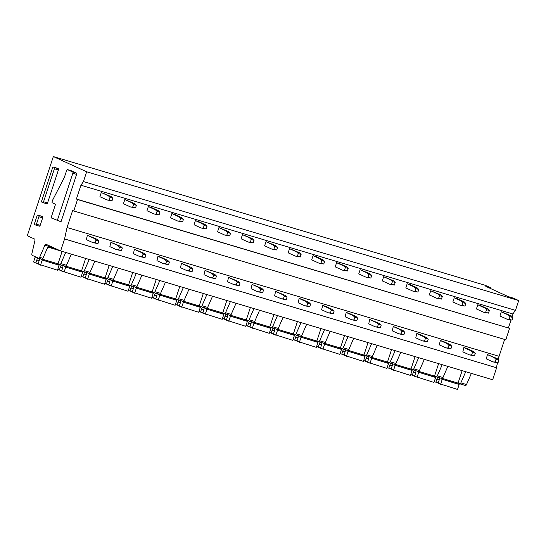 <?xml version="1.0" encoding="UTF-8"?>
<svg xmlns="http://www.w3.org/2000/svg" width="546" height="546" viewBox="0 0 546 546"><rect width="100%" height="100%" fill="white"/><g stroke="black" fill="none" stroke-linecap="round" stroke-linejoin="round"><path stroke-width="0.82" d="M57.269 168.25A1.099 0.491 -73.4 0 1 57.296 168.257A1.099 0.491 -73.4 0 1 57.33 168.264L58.299 168.707A1.099 0.491 -73.4 0 1 58.402 169.956L47.563 202.928L43.564 201.733L54.402 168.762A1.099 0.491 -73.4 0 0 54.293 167.52L53.331 167.076A1.099 0.491 -73.4 0 0 53.296 167.062A1.099 0.491 -73.4 0 0 52.532 167.909L41.694 200.88A1.099 0.491 -73.4 0 0 41.803 202.129L42.772 202.573A1.099 0.491 -73.4 0 0 42.8 202.58A1.099 0.491 -73.4 0 0 43.564 201.733M42.827 202.586L46.772 203.76A1.099 0.491 -73.4 0 0 46.799 203.774A1.099 0.491 -73.4 0 0 47.563 202.928M38.616 258.265A1.645 0.737 106.6 0 0 39.646 257.303L44.922 245.202A1.645 0.737 106.6 0 1 45.953 244.246A1.645 0.737 106.6 0 1 45.994 244.26L60.633 250.948L64.571 238.964L67.042 227.518L72.638 210.483L73.765 210.995L77.532 199.536L76.406 199.024L80.944 185.224L83.442 181.572L86.664 171.778L53.331 156.559L27.3 235.722L34.644 239.08A1.645 0.737 106.6 0 1 34.896 240.629L31.88 253.754A1.645 0.737 106.6 0 0 32.132 255.303L38.575 258.244A1.645 0.737 106.6 0 0 38.616 258.265L41.912 259.241A1.645 0.737 106.6 0 1 41.871 259.227L38.664 258.272M71.157 170.693A1.099 0.491 106.6 0 1 71.185 170.7A1.099 0.491 106.6 0 1 71.212 170.714L76.501 173.13A1.099 0.491 106.6 0 1 76.611 174.379L61.029 221.772L51.522 218.031A1.099 0.491 -73.4 0 1 51.413 216.782L55.18 205.323A1.099 0.491 -73.4 0 0 55.071 204.074L52.259 202.791A1.099 0.491 -73.4 0 1 52.15 201.542L52.518 200.416A1.099 0.491 -73.4 0 1 52.655 200.082L64.312 177.457A1.099 0.491 -73.4 0 0 64.448 177.122L66.653 170.427A1.099 0.491 -73.4 0 1 67.417 169.581A1.099 0.491 -73.4 0 1 67.451 169.594L72.741 172.01A1.099 0.491 -73.4 0 1 72.843 173.253L57.262 220.652M41.571 216.182L37.81 215.063A1.099 0.491 -73.4 0 0 37.776 215.049L41.544 216.175A1.099 0.491 106.6 0 1 41.544 216.175A1.099 0.491 106.6 0 1 41.571 216.182L42.54 216.625A1.099 0.491 106.6 0 1 42.649 217.874L40.199 225.321A1.099 0.491 106.6 0 1 39.435 226.167A1.099 0.491 106.6 0 1 39.408 226.16L35.702 225.054M60.319 250.805L47.83 247.079M66.469 265.301L60.824 263.616A1.645 0.737 106.6 0 1 59.794 264.578L65.445 266.257A1.645 0.737 106.6 0 0 66.469 265.301L71.342 254.136M65.445 266.257A1.645 0.737 106.6 0 1 65.397 266.243L59.842 264.585M81.572 270.796L83.285 271.574A1.645 0.737 106.6 0 0 83.326 271.587L88.978 273.273A1.645 0.737 106.6 0 1 88.93 273.259L83.374 271.601M94.874 261.152L90.001 272.317L84.357 270.632A1.645 0.737 106.6 0 1 83.326 271.587M84.357 270.632L89.223 259.473M60.824 263.616L65.691 252.457M59.794 264.578A1.645 0.737 106.6 0 1 59.753 264.557L58.04 263.779M90.001 272.317A1.645 0.737 106.6 0 1 88.978 273.273M83.442 181.572L515.479 310.367L518.7 300.573L513.295 298.102L508.121 296.56L485.824 286.377L490.997 287.926L485.367 285.353L53.331 156.559M64.571 238.964L496.607 367.765L492.669 379.743L60.633 250.948M105.105 277.805L106.818 278.59A1.645 0.737 106.6 0 0 106.859 278.603L112.503 280.289A1.645 0.737 106.6 0 1 112.462 280.275L106.907 278.617M118.4 268.168L113.534 279.327L107.89 277.648A1.645 0.737 106.6 0 1 106.859 278.603M107.89 277.648L112.756 266.482M113.534 279.327A1.645 0.737 106.6 0 1 112.503 280.289M128.638 284.821L130.344 285.606A1.645 0.737 106.6 0 0 130.392 285.619L136.036 287.305A1.645 0.737 106.6 0 1 135.995 287.285L130.433 285.633M141.933 275.184L137.066 286.343L131.415 284.664A1.645 0.737 106.6 0 1 130.392 285.619M131.415 284.664L136.288 273.498M137.066 286.343A1.645 0.737 106.6 0 1 136.036 287.305M152.163 291.837L153.876 292.622A1.645 0.737 106.6 0 0 153.924 292.636L159.569 294.321A1.645 0.737 106.6 0 1 159.528 294.301L153.965 292.642M165.465 282.2L160.599 293.359L154.948 291.673A1.645 0.737 106.6 0 1 153.924 292.636M154.948 291.673L159.821 280.514M160.599 293.359A1.645 0.737 106.6 0 1 159.569 294.321M175.696 298.853L177.409 299.631A1.645 0.737 106.6 0 0 177.45 299.652L183.101 301.337A1.645 0.737 106.6 0 1 183.06 301.317L177.498 299.658M188.998 289.216L184.132 300.375L178.481 298.689A1.645 0.737 106.6 0 1 177.45 299.652M178.481 298.689L183.347 287.53M184.132 300.375A1.645 0.737 106.6 0 1 183.101 301.337M199.229 305.869L200.942 306.647A1.645 0.737 106.6 0 0 200.983 306.668L206.634 308.347A1.645 0.737 106.6 0 1 206.586 308.333L201.03 306.675M212.53 296.225L207.657 307.391L202.013 305.705A1.645 0.737 106.6 0 1 200.983 306.668M202.013 305.705L206.879 294.547M207.657 307.391A1.645 0.737 106.6 0 1 206.634 308.347M222.761 312.885L224.474 313.663A1.645 0.737 106.6 0 0 224.515 313.677L230.166 315.363A1.645 0.737 106.6 0 1 230.119 315.349L224.563 313.691M236.063 303.242L231.19 314.407L225.546 312.721A1.645 0.737 106.6 0 1 224.515 313.677M225.546 312.721L230.412 301.563M231.19 314.407A1.645 0.737 106.6 0 1 230.166 315.363M246.294 319.895L248.007 320.679A1.645 0.737 106.6 0 0 248.048 320.693L253.692 322.379A1.645 0.737 106.6 0 1 253.651 322.365L248.096 320.707M259.589 310.258L254.723 321.417L249.078 319.738A1.645 0.737 106.6 0 1 248.048 320.693M249.078 319.738L253.945 308.572M254.723 321.417A1.645 0.737 106.6 0 1 253.692 322.379M269.826 326.911L271.539 327.696A1.645 0.737 106.6 0 0 271.58 327.709L277.225 329.395A1.645 0.737 106.6 0 1 277.184 329.375L271.621 327.723M283.121 317.274L278.255 328.433L272.604 326.754A1.645 0.737 106.6 0 1 271.58 327.709M272.604 326.754L277.477 315.588M278.255 328.433A1.645 0.737 106.6 0 1 277.225 329.395M293.352 333.927L295.065 334.712A1.645 0.737 106.6 0 0 295.113 334.725L300.757 336.411A1.645 0.737 106.6 0 1 300.716 336.391L295.154 334.732M306.654 324.29L301.788 335.449L296.137 333.763A1.645 0.737 106.6 0 1 295.113 334.725M296.137 333.763L301.01 322.604M301.788 335.449A1.645 0.737 106.6 0 1 300.757 336.411M316.885 340.943L318.598 341.721A1.645 0.737 106.6 0 0 318.646 341.741L324.29 343.427A1.645 0.737 106.6 0 1 324.249 343.407L318.687 341.748M330.187 331.306L325.32 342.465L319.669 340.779A1.645 0.737 106.6 0 1 318.646 341.741M319.669 340.779L324.536 329.62M325.32 342.465A1.645 0.737 106.6 0 1 324.29 343.427M340.417 347.959L342.13 348.737A1.645 0.737 106.6 0 0 342.171 348.757L347.822 350.436A1.645 0.737 106.6 0 1 347.782 350.423L342.219 348.764M353.719 338.315L348.846 349.481L343.202 347.795A1.645 0.737 106.6 0 1 342.171 348.757M343.202 347.795L348.068 336.636M348.846 349.481A1.645 0.737 106.6 0 1 347.822 350.436M363.95 354.975L365.663 355.753A1.645 0.737 106.6 0 0 365.704 355.774L371.355 357.453A1.645 0.737 106.6 0 1 371.307 357.439L365.752 355.78M377.252 345.331L372.379 356.497L366.735 354.811A1.645 0.737 106.6 0 1 365.704 355.774M366.735 354.811L371.601 343.652M372.379 356.497A1.645 0.737 106.6 0 1 371.355 357.453M387.483 361.984L389.196 362.769A1.645 0.737 106.6 0 0 389.237 362.783L394.888 364.469A1.645 0.737 106.6 0 1 394.84 364.455L389.284 362.797M400.778 352.347L395.911 363.506L390.267 361.827A1.645 0.737 106.6 0 1 389.237 362.783M390.267 361.827L395.133 350.662M395.911 363.506A1.645 0.737 106.6 0 1 394.888 364.469M411.015 369L412.728 369.785A1.645 0.737 106.6 0 0 412.769 369.799L418.413 371.485A1.645 0.737 106.6 0 1 418.373 371.471L412.81 369.813M424.31 359.364L419.444 370.522L413.8 368.843A1.645 0.737 106.6 0 1 412.769 369.799M413.8 368.843L418.666 357.678M419.444 370.522A1.645 0.737 106.6 0 1 418.413 371.485M434.541 376.017L436.254 376.801A1.645 0.737 106.6 0 0 436.302 376.815L441.946 378.501A1.645 0.737 106.6 0 1 441.905 378.48L436.343 376.822M447.843 366.38L442.977 377.539L437.326 375.853A1.645 0.737 106.6 0 1 436.302 376.815M437.326 375.853L442.199 364.694M442.977 377.539A1.645 0.737 106.6 0 1 441.946 378.501M458.074 383.033L459.787 383.811A1.645 0.737 106.6 0 0 459.834 383.831L465.479 385.517A1.645 0.737 106.6 0 1 465.438 385.496L459.875 383.838M471.375 373.396L466.509 384.555L460.858 382.869A1.645 0.737 106.6 0 1 459.834 383.831M460.858 382.869L465.724 371.71M466.509 384.555A1.645 0.737 106.6 0 1 465.479 385.517M518.7 300.573L86.664 171.778M512.093 316.735L512.987 314.018L80.944 185.224M512.987 314.018L515.24 310.292M73.765 210.995L505.808 339.789L509.575 328.337L76.406 199.024M508.449 327.818L510.988 320.092M509.575 328.337L77.532 199.536M498.28 359.678L499.078 356.313L67.042 227.518M499.078 356.313L504.627 339.441M496.607 367.765L64.346 238.861M496.382 367.656L497.529 362.831M39.646 257.303L42.943 258.285L48.219 246.185A1.645 0.737 106.6 0 1 48.662 245.482M42.943 258.285A1.645 0.737 106.6 0 1 41.912 259.241M490.765 288.636L490.997 287.926M39.435 226.167L35.674 225.048A1.099 0.491 -73.4 0 1 35.64 225.034L34.678 224.597A1.099 0.491 -73.4 0 1 34.569 223.348L37.012 215.895A1.099 0.491 -73.4 0 1 37.776 215.049M37.81 215.063L38.78 215.506A1.099 0.491 -73.4 0 1 38.882 216.755L36.439 224.201A1.099 0.491 -73.4 0 1 35.674 225.048M439.359 377.73A2.744 1.228 106.6 0 1 439.155 380.146L438.124 383.272L457.521 389.441L459.152 384.493L458.135 384.029A0.826 0.369 106.6 0 1 458.053 383.094L462.148 370.645M459.152 384.493L441.195 378.979A0.826 0.369 106.6 0 1 441.059 378.235M440.581 384.391L442.205 379.443M438.233 382.944L435.872 382.241L436.861 379.224L439.216 379.927M436.861 379.224A2.744 1.228 106.6 0 1 437.953 377.306M434.288 381.517L435.872 382.241M435.203 376.317L434.923 377.163M415.827 370.714A2.744 1.228 106.6 0 1 415.622 373.13L414.591 376.255L433.988 382.425L435.619 377.477L434.602 377.02A0.826 0.369 106.6 0 1 434.52 376.085L438.615 363.629M435.619 377.477L417.663 371.969A0.826 0.369 106.6 0 1 417.526 371.219M417.048 377.375L418.673 372.427M414.701 375.935L412.339 375.225L413.336 372.208L415.69 372.911M413.336 372.208A2.744 1.228 106.6 0 1 414.421 370.29M410.756 374.508L412.339 375.225M411.67 369.301L411.397 370.147M392.294 363.697A2.744 1.228 106.6 0 1 392.089 366.12L391.059 369.239L410.455 375.416L412.087 370.468L411.07 370.004A0.826 0.369 106.6 0 1 410.988 369.069L415.083 356.613M412.087 370.468L394.13 364.953A0.826 0.369 106.6 0 1 394 364.202M393.516 370.365L395.14 365.417M391.168 368.919L388.807 368.216L389.803 365.192L392.158 365.895M389.803 365.192A2.744 1.228 106.6 0 1 390.895 363.281M387.223 367.492L388.807 368.216M388.138 362.291L387.865 363.138M368.762 356.681A2.744 1.228 106.6 0 1 368.557 359.104L367.533 362.223L386.93 368.4L388.554 363.452L387.544 362.988A0.826 0.369 106.6 0 1 387.462 362.053L391.557 349.597M388.554 363.452L370.598 357.937A0.826 0.369 106.6 0 1 370.468 357.186M369.983 363.349L371.614 358.401M367.635 361.902L365.281 361.199L366.27 358.183L368.625 358.879M366.27 358.183A2.744 1.228 106.6 0 1 367.362 356.265M363.697 360.476L365.281 361.199M364.612 355.275L364.332 356.122M345.229 349.665A2.744 1.228 106.6 0 1 345.024 352.088L344 355.214L363.397 361.384L365.021 356.436L364.011 355.972A0.826 0.369 106.6 0 1 363.929 355.037L368.024 342.581M365.021 356.436L347.065 350.921A0.826 0.369 106.6 0 1 346.935 350.177M346.451 356.333L348.082 351.385M344.103 354.886L341.748 354.183L342.738 351.167L345.092 351.87M342.738 351.167A2.744 1.228 106.6 0 1 343.83 349.249M340.165 353.46L341.748 354.183M341.079 348.259L340.8 349.106M321.696 342.649A2.744 1.228 106.6 0 1 321.492 345.072L320.468 348.198L339.865 354.368L341.489 349.42L340.479 348.955A0.826 0.369 106.6 0 1 340.397 348.02L344.492 335.565M341.489 349.42L323.532 343.905A0.826 0.369 106.6 0 1 323.403 343.161M322.925 349.317L324.549 344.369M320.577 347.87L318.216 347.167L319.205 344.151L321.56 344.854M319.205 344.151A2.744 1.228 106.6 0 1 320.297 342.233M316.632 346.444L318.216 347.167M317.547 341.243L317.267 342.089M298.171 335.64A2.744 1.228 106.6 0 1 297.959 338.056L296.935 341.182L316.332 347.352L317.956 342.403L316.946 341.939A0.826 0.369 106.6 0 1 316.864 341.004L320.959 328.555M317.956 342.403L300.007 336.889A0.826 0.369 106.6 0 1 299.87 336.145M299.392 342.301L301.017 337.353M297.044 340.854L294.683 340.151L295.673 337.135L298.027 337.837M295.673 337.135A2.744 1.228 106.6 0 1 296.765 335.217M293.1 339.428L294.683 340.151M294.014 334.227L293.734 335.073M274.638 328.624A2.744 1.228 106.6 0 1 274.433 331.04L273.403 334.166L292.799 340.335L294.43 335.387L293.414 334.93A0.826 0.369 106.6 0 1 293.332 333.995L297.427 321.539M294.43 335.387L276.474 329.88A0.826 0.369 106.6 0 1 276.337 329.129M275.86 335.285L277.484 330.337M273.512 333.838L271.15 333.135L272.147 330.118L274.501 330.821M272.147 330.118A2.744 1.228 106.6 0 1 273.232 328.201M269.567 332.418L271.15 333.135M270.482 327.211L270.202 328.057M251.105 321.608A2.744 1.228 106.6 0 1 250.901 324.031L249.87 327.15L269.267 333.326L270.898 328.378L269.881 327.914A0.826 0.369 106.6 0 1 269.799 326.979L273.894 314.523M270.898 328.378L252.941 322.863A0.826 0.369 106.6 0 1 252.812 322.113M252.327 328.276L253.951 323.328M249.979 326.829L247.618 326.126L248.614 323.102L250.969 323.805M248.614 323.102A2.744 1.228 106.6 0 1 249.699 321.191M246.034 325.402L247.618 326.126M246.949 320.202L246.676 321.041M227.573 314.592A2.744 1.228 106.6 0 1 227.368 317.014L226.337 320.133L245.741 326.31L247.365 321.362L246.348 320.898A0.826 0.369 106.6 0 1 246.273 319.963L250.368 307.507M247.365 321.362L229.409 315.847A0.826 0.369 106.6 0 1 229.279 315.097M228.794 321.26L230.426 316.311M226.447 319.813L224.085 319.11L225.082 316.093L227.436 316.789M225.082 316.093A2.744 1.228 106.6 0 1 226.174 314.175M222.509 318.386L224.085 319.11M223.423 313.186L223.143 314.032M204.04 307.575A2.744 1.228 106.6 0 1 203.835 309.998L202.812 313.124L222.208 319.294L223.833 314.346L222.823 313.882A0.826 0.369 106.6 0 1 222.741 312.947L226.836 300.491M223.833 314.346L205.876 308.831A0.826 0.369 106.6 0 1 205.746 308.087M205.262 314.243L206.893 309.295M202.914 312.797L200.559 312.094L201.549 309.077L203.904 309.78M201.549 309.077A2.744 1.228 106.6 0 1 202.641 307.159M198.976 311.37L200.559 312.094M199.891 306.17L199.611 307.016M180.508 300.559A2.744 1.228 106.6 0 1 180.303 302.982L179.279 306.108L198.676 312.278L200.3 307.33L199.29 306.866A0.826 0.369 106.6 0 1 199.208 305.931L203.303 293.475M200.3 307.33L182.344 301.815A0.826 0.369 106.6 0 1 182.214 301.071M181.729 307.227L183.36 302.279M179.381 305.78L177.027 305.077L178.016 302.061L180.371 302.764M178.016 302.061A2.744 1.228 106.6 0 1 179.108 300.143M175.443 304.354L177.027 305.077M176.358 299.153L176.078 300M156.975 293.543A2.744 1.228 106.6 0 1 156.77 295.966L155.746 299.092L175.143 305.262L176.768 300.314L175.757 299.85A0.826 0.369 106.6 0 1 175.675 298.915L179.77 286.466M176.768 300.314L158.818 294.799A0.826 0.369 106.6 0 1 158.681 294.055M158.204 300.211L159.828 295.263M155.856 298.764L153.494 298.061L154.484 295.045L156.839 295.748M154.484 295.045A2.744 1.228 106.6 0 1 155.576 293.127M151.911 297.338L153.494 298.061M152.825 292.137L152.546 292.984M133.449 286.534A2.744 1.228 106.6 0 1 133.244 288.95L132.214 292.076L151.611 298.246L153.242 293.298L152.225 292.84A0.826 0.369 106.6 0 1 152.143 291.905L156.238 279.45M153.242 293.298L135.285 287.79A0.826 0.369 106.6 0 1 135.149 287.039M134.671 293.195L136.295 288.247M132.323 291.748L129.962 291.045L130.958 288.029L133.313 288.732M130.958 288.029A2.744 1.228 106.6 0 1 132.043 286.111M128.378 290.322L129.962 291.045M129.293 285.121L129.013 285.967M109.917 279.518A2.744 1.228 106.6 0 1 109.712 281.941L108.681 285.06L128.078 291.236L129.709 286.288L128.692 285.824A0.826 0.369 106.6 0 1 128.61 284.889L132.705 272.434M129.709 286.288L111.753 280.774A0.826 0.369 106.6 0 1 111.623 280.023M111.138 286.186L112.763 281.238M108.791 284.739L106.429 284.036L107.425 281.013L109.78 281.716M107.425 281.013A2.744 1.228 106.6 0 1 108.511 279.102M104.846 283.313L106.429 284.036M105.76 278.105L105.487 278.951M86.384 272.502A2.744 1.228 106.6 0 1 86.179 274.925L85.149 278.044L104.552 284.22L106.177 279.272L105.16 278.808A0.826 0.369 106.6 0 1 105.085 277.873L109.18 265.417M106.177 279.272L88.22 273.758A0.826 0.369 106.6 0 1 88.09 273.007M87.606 279.17L89.23 274.222M85.258 277.723L82.896 277.02L83.893 274.003L86.248 274.699M83.893 274.003A2.744 1.228 106.6 0 1 84.985 272.085M81.313 276.296L82.896 277.02M82.234 271.096L81.955 271.942M62.851 265.486A2.744 1.228 106.6 0 1 62.647 267.909L61.623 271.034L81.02 277.204L82.644 272.256L81.634 271.792A0.826 0.369 106.6 0 1 81.552 270.857L85.647 258.401M82.644 272.256L64.687 266.741A0.826 0.369 106.6 0 1 64.558 265.998M64.073 272.154L65.704 267.206M61.725 270.707L59.371 270.004L60.36 266.987L62.715 267.69M60.36 266.987A2.744 1.228 106.6 0 1 61.452 265.069M57.787 269.28L59.371 270.004M58.702 264.08L58.422 264.926M36.541 257.316A0.826 0.369 106.6 0 1 36.22 257.473L35.19 257.002L33.559 261.95L35.838 262.988L36.828 259.971L39.182 260.674M36.473 257.384L35.19 257.002M39.319 258.47A2.744 1.228 106.6 0 1 39.114 260.892L38.09 264.018L57.487 270.188L59.111 265.24L58.101 264.776A0.826 0.369 106.6 0 1 58.019 263.841L62.114 251.385M59.111 265.24L41.155 259.725A0.826 0.369 106.6 0 1 41.025 258.981M40.541 265.138L42.172 260.189M36.828 259.971A2.744 1.228 106.6 0 1 38.002 257.985M38.193 263.691L35.838 262.988M487.401 354.566L486.37 358.886L492.997 361.909L495.167 362.005L496.021 359.398L494.362 357.746L487.401 354.566L497.188 358.585L494.362 357.746M492.997 361.909L497.993 362.844L498.846 360.244L496.021 359.398M498.846 360.244L497.188 358.585M497.993 362.844L495.167 362.005M501.31 311.793L499.945 315.963L507.036 319.205L509.206 319.294L510.066 316.694L508.408 315.035L501.31 311.793L511.233 315.875L508.408 315.035M507.036 319.205L512.032 320.14L512.885 317.533L510.066 316.694M512.885 317.533L511.233 315.875M512.032 320.14L509.206 319.294M463.868 347.549L462.844 351.87L469.464 354.9L471.635 354.989L472.488 352.388L470.836 350.73L463.868 347.549L466.693 348.389L473.655 351.569L470.836 350.73M469.464 354.9L474.46 355.835L475.313 353.228L472.488 352.388M475.313 353.228L473.655 351.569M474.46 355.835L471.635 354.989M477.784 304.784L476.412 308.947L483.503 312.189L485.674 312.278L486.534 309.678L484.875 308.019L477.784 304.784L480.603 305.623L487.701 308.865L484.875 308.019M483.503 312.189L488.499 313.124L489.359 310.517L486.534 309.678M489.359 310.517L487.701 308.865M488.499 313.124L485.674 312.278M440.335 340.533L439.312 344.86L445.932 347.884L448.102 347.973L448.962 345.372L447.304 343.714L440.335 340.533L443.161 341.373L450.122 344.56L447.304 343.714M445.932 347.884L450.928 348.819L451.781 346.212L448.962 345.372M451.781 346.212L450.122 344.56M450.928 348.819L448.102 347.973M454.252 297.768L452.88 301.931L459.971 305.173L462.148 305.269L463.001 302.661L461.343 301.003L454.252 297.768L457.07 298.607L464.168 301.849L461.343 301.003M459.971 305.173L464.967 306.108L465.827 303.501L463.001 302.661M465.827 303.501L464.168 301.849M464.967 306.108L462.148 305.269M416.803 333.517L415.779 337.844L422.399 340.868L424.57 340.963L425.43 338.356L423.771 336.698L416.803 333.517L419.628 334.364L426.597 337.544L423.771 336.698M422.399 340.868L427.395 341.803L428.255 339.196L425.43 338.356M428.255 339.196L426.597 337.544M427.395 341.803L424.57 340.963M430.719 290.752L429.347 294.915L436.445 298.157L438.615 298.252L439.469 295.645L437.81 293.994L430.719 290.752L440.636 294.833L437.81 293.994M436.445 298.157L441.434 299.092L442.294 296.485L439.469 295.645M442.294 296.485L440.636 294.833M441.434 299.092L438.615 298.252M393.27 326.501L392.246 330.828L398.867 333.852L401.037 333.947L401.897 331.34L400.238 329.688L393.27 326.501L403.064 330.528L400.238 329.688M398.867 333.852L403.863 334.787L404.723 332.18L401.897 331.34M404.723 332.18L403.064 330.528M403.863 334.787L401.037 333.947M407.186 283.736L405.815 287.906L412.913 291.141L415.083 291.236L415.936 288.629L414.284 286.978L407.186 283.736L410.012 284.575L417.103 287.817L414.284 286.978M412.913 291.141L417.908 292.076L418.762 289.476L415.936 288.629M418.762 289.476L417.103 287.817M417.908 292.076L415.083 291.236M369.744 319.492L368.714 323.812L375.334 326.836L377.511 326.931L378.364 324.324L376.706 322.672L369.744 319.492L379.531 323.512L376.706 322.672M375.334 326.836L380.33 327.771L381.19 325.163L378.364 324.324M381.19 325.163L379.531 323.512M380.33 327.771L377.511 326.931M383.654 276.72L382.282 280.89L389.38 284.125L391.55 284.22L392.41 281.613L390.752 279.962L383.654 276.72L393.57 280.801L390.752 279.962M389.38 284.125L394.376 285.06L395.229 282.459L392.41 281.613M395.229 282.459L393.57 280.801M394.376 285.06L391.55 284.22M346.212 312.476L345.181 316.796L351.808 319.82L353.979 319.915L354.832 317.308L353.173 315.656L346.212 312.476L349.037 313.315L355.999 316.496L353.173 315.656M351.808 319.82L356.797 320.755L357.657 318.154L354.832 317.308M357.657 318.154L355.999 316.496M356.797 320.755L353.979 319.915M360.121 269.704L358.756 273.874L365.847 277.115L368.018 277.204L368.878 274.604L367.219 272.945L360.121 269.704L370.045 273.785L367.219 272.945M365.847 277.115L370.843 278.05L371.696 275.443L368.878 274.604M371.696 275.443L370.045 273.785M370.843 278.05L368.018 277.204M322.679 305.46L321.649 309.78L328.276 312.81L330.446 312.899L331.299 310.292L329.647 308.64L322.679 305.46L325.505 306.299L332.466 309.48L329.647 308.64M328.276 312.81L333.272 313.745L334.125 311.138L331.299 310.292M334.125 311.138L332.466 309.48M333.272 313.745L330.446 312.899M336.595 262.694L335.224 266.858L342.315 270.099L344.485 270.188L345.345 267.588L343.687 265.929L336.595 262.694L339.414 263.534L346.512 266.776L343.687 265.929M342.315 270.099L347.311 271.034L348.171 268.427L345.345 267.588M348.171 268.427L346.512 266.776M347.311 271.034L344.485 270.188M299.147 298.444L298.123 302.771L304.743 305.794L306.913 305.883L307.773 303.283L306.115 301.624L299.147 298.444L301.972 299.283L308.934 302.47L306.115 301.624M304.743 305.794L309.739 306.729L310.592 304.122L307.773 303.283M310.592 304.122L308.934 302.47M309.739 306.729L306.913 305.883M313.063 255.678L311.691 259.841L318.782 263.083L320.959 263.179L321.812 260.572L320.154 258.913L313.063 255.678L315.881 256.518L322.979 259.76L320.154 258.913M318.782 263.083L323.778 264.018L324.638 261.411L321.812 260.572M324.638 261.411L322.979 259.76M323.778 264.018L320.959 263.179M275.614 291.428L274.59 295.755L281.21 298.778L283.381 298.874L284.241 296.266L282.582 294.608L275.614 291.428L285.408 295.454L282.582 294.608M281.21 298.778L286.206 299.713L287.06 297.106L284.241 296.266M287.06 297.106L285.408 295.454M286.206 299.713L283.381 298.874M289.53 248.662L288.158 252.825L295.256 256.067L297.427 256.163L298.28 253.556L296.621 251.904L289.53 248.662L299.447 252.743L296.621 251.904M295.256 256.067L300.245 257.002L301.105 254.395L298.28 253.556M301.105 254.395L299.447 252.743M300.245 257.002L297.427 256.163M252.081 284.411L251.058 288.738L257.678 291.762L259.848 291.857L260.708 289.25L259.05 287.599L252.081 284.411L261.875 288.438L259.05 287.599M257.678 291.762L262.674 292.697L263.534 290.09L260.708 289.25M263.534 290.09L261.875 288.438M262.674 292.697L259.848 291.857M265.998 241.646L264.626 245.816L271.724 249.051L273.894 249.147L274.747 246.539L273.089 244.888L265.998 241.646L275.914 245.727L273.089 244.888M271.724 249.051L276.72 249.986L277.573 247.386L274.747 246.539M277.573 247.386L275.914 245.727M276.72 249.986L273.894 249.147M228.556 277.402L227.525 281.722L234.145 284.746L236.322 284.841L237.176 282.234L235.517 280.583L228.556 277.402L238.343 281.422L235.517 280.583M234.145 284.746L239.141 285.681L240.001 283.074L237.176 282.234M240.001 283.074L238.343 281.422M239.141 285.681L236.322 284.841M242.465 234.63L241.093 238.8L248.191 242.035L250.361 242.131L251.221 239.523L249.563 237.872L242.465 234.63L252.382 238.711L249.563 237.872M248.191 242.035L253.187 242.97L254.04 240.37L251.221 239.523M254.04 240.37L252.382 238.711M253.187 242.97L250.361 242.131M205.023 270.386L203.992 274.706L210.62 277.73L212.79 277.825L213.643 275.218L211.985 273.566L205.023 270.386L214.81 274.406L211.985 273.566M210.62 277.73L215.609 278.665L216.469 276.064L213.643 275.218M216.469 276.064L214.81 274.406M215.609 278.665L212.79 277.825M218.932 227.614L217.567 231.784L224.659 235.026L226.829 235.114L227.689 232.514L226.03 230.856L218.932 227.614L228.856 231.695L226.03 230.856M224.659 235.026L229.654 235.961L230.508 233.354L227.689 232.514M230.508 233.354L228.856 231.695M229.654 235.961L226.829 235.114M181.49 263.37L180.46 267.69L187.087 270.72L189.257 270.809L190.11 268.202L188.452 266.55L181.49 263.37L191.277 267.39L188.452 266.55M187.087 270.72L192.083 271.655L192.936 269.048L190.11 268.202M192.936 269.048L191.277 267.39M192.083 271.655L189.257 270.809M195.4 220.604L194.035 224.768L201.126 228.01L203.296 228.098L204.156 225.498L202.498 223.84L195.4 220.604L198.225 221.444L205.323 224.686L202.498 223.84M201.126 228.01L206.122 228.945L206.982 226.337L204.156 225.498M206.982 226.337L205.323 224.686M206.122 228.945L203.296 228.098M157.958 256.354L156.934 260.681L163.554 263.704L165.725 263.793L166.585 261.193L164.926 259.534L157.958 256.354L160.783 257.193L167.745 260.374L164.926 259.534M163.554 263.704L168.55 264.639L169.403 262.032L166.585 261.193M169.403 262.032L167.745 260.374M168.55 264.639L165.725 263.793M171.874 213.588L170.502 217.752L177.593 220.994L179.764 221.089L180.624 218.482L178.965 216.823L171.874 213.588L174.693 214.428L181.791 217.67L178.965 216.823M177.593 220.994L182.589 221.929L183.449 219.321L180.624 218.482M183.449 219.321L181.791 217.67M182.589 221.929L179.764 221.089M134.425 249.338L133.401 253.665L140.022 256.688L142.192 256.784L143.052 254.177L141.394 252.518L134.425 249.338L144.219 253.364L141.394 252.518M140.022 256.688L145.018 257.623L145.871 255.016L143.052 254.177M145.871 255.016L144.219 253.364M145.018 257.623L142.192 256.784M148.341 206.572L146.97 210.736L154.068 213.977L156.238 214.073L157.091 211.466L155.433 209.814L148.341 206.572L151.167 207.412L158.258 210.654L155.433 209.814M154.068 213.977L159.057 214.912L159.917 212.305L157.091 211.466M159.917 212.305L158.258 210.654M159.057 214.912L156.238 214.073M110.893 242.322L109.869 246.649L116.489 249.672L118.659 249.768L119.519 247.161L117.861 245.502L110.893 242.322L120.686 246.348L117.861 245.502M116.489 249.672L121.485 250.607L122.345 248L119.519 247.161M122.345 248L120.686 246.348M121.485 250.607L118.659 249.768M124.809 199.556L123.437 203.726L130.535 206.961L132.705 207.057L133.558 204.45L131.9 202.798L124.809 199.556L134.726 203.638L131.9 202.798M130.535 206.961L135.531 207.896L136.384 205.296L133.558 204.45M136.384 205.296L134.726 203.638M135.531 207.896L132.705 207.057M87.367 235.312L86.336 239.633L92.956 242.656L95.134 242.752L95.987 240.144L94.328 238.493L87.367 235.312L97.154 239.332L94.328 238.493M92.956 242.656L97.952 243.591L98.812 240.984L95.987 240.144M98.812 240.984L97.154 239.332M97.952 243.591L95.134 242.752M101.276 192.54L99.904 196.71L107.002 199.945L109.173 200.041L110.026 197.434L108.374 195.782L101.276 192.54L111.193 196.621L108.374 195.782M107.002 199.945L111.998 200.88L112.851 198.28L110.026 197.434M112.851 198.28L111.193 196.621M111.998 200.88L109.173 200.041M58.402 169.956L54.402 168.762M58.299 168.707L54.293 167.52M57.33 168.264L53.331 167.076M48.157 246.321L54.914 248.334M48.219 246.185L44.922 245.202M42.54 216.625L38.78 215.506M40.199 225.321L36.439 224.201M42.649 217.874L38.882 216.755M71.212 170.714L67.451 169.594M76.501 173.13L72.741 172.01M76.611 174.379L72.843 173.253M458.053 383.094L442.335 378.412M441.195 378.979L458.135 384.029M434.52 376.085L418.802 371.396M417.663 371.969L434.602 377.02M410.988 369.069L395.277 364.38M394.13 364.953L411.07 370.004M387.462 362.053L371.744 357.364M370.598 357.937L387.544 362.988M363.929 355.037L348.212 350.355M347.065 350.921L364.011 355.972M340.397 348.02L324.679 343.338M323.532 343.905L340.479 348.955M316.864 341.004L301.146 336.322M300.007 336.889L316.946 341.939M293.332 333.995L277.614 329.306M276.474 329.88L293.414 334.93M269.799 326.979L254.081 322.29M252.941 322.863L269.881 327.914M246.273 319.963L230.555 315.274M229.409 315.847L246.348 320.898M222.741 312.947L207.023 308.265M205.876 308.831L222.823 313.882M199.208 305.931L183.49 301.249M182.344 301.815L199.29 306.866M175.675 298.915L159.958 294.233M158.818 294.799L175.757 299.85M152.143 291.905L136.425 287.216M135.285 287.79L152.225 292.84M128.61 284.889L112.892 280.2M111.753 280.774L128.692 285.824M105.085 277.873L89.367 273.184M88.22 273.758L105.16 278.808M81.552 270.857L65.834 266.168M64.687 266.741L81.634 271.792M58.019 263.841L42.301 259.159M41.155 259.725L58.101 264.776M46.799 203.774L42.8 202.58M57.296 168.257L53.296 167.062M71.185 170.7L67.417 169.581"/></g></svg>
